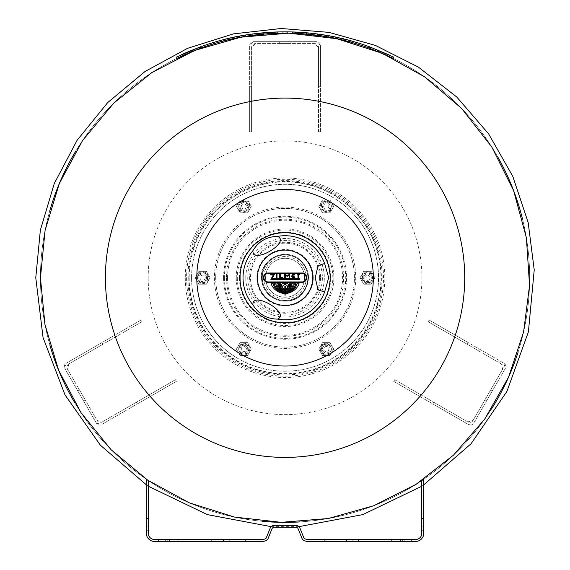 <?xml version="1.0" encoding="UTF-8"?>
<svg xmlns="http://www.w3.org/2000/svg" width="570" height="570" viewBox="0 0 570 570"><rect width="100%" height="100%" fill="white"/><g stroke="black" fill="none" stroke-linecap="round" stroke-linejoin="round"><path stroke-width="0.43" stroke-dasharray="2.85 2.14" d="M299.791 33.58A244.608 244.608 0 0 0 286.211 33.138L302.399 33.751L299.791 33.58L299.791 32.291L300.276 32.319M300.312 32.319L302.421 32.462L302.371 33.751L344.223 40.399L344.223 39.074M302.107 33.73L296.934 33.423M295.438 33.359L289.553 33.174M286.674 33.138L286.211 33.138C308.919 34.157 322.228 35.312 326.14 36.608A244.608 244.608 0 0 0 317.355 35.276L302.991 33.794L288 33.153M307.508 34.172L312.702 34.706A244.608 244.608 0 0 0 306.503 34.079L303.468 33.829M288.121 33.153L302.371 33.751L302.399 32.462L286.211 31.849L294.255 32.02M289.425 33.174L286.211 33.138C313.529 34.471 331.142 36.48 339.05 39.166A244.608 244.608 0 0 0 331.305 37.549L300.048 33.594M299.435 33.559L295.901 33.373M303.668 33.844L300.397 33.616M297.041 33.431L294.54 33.316M293.614 33.288L286.211 33.138C318.908 34.813 341.858 38.218 355.074 43.37A244.608 244.608 0 0 0 344.223 40.399M215.054 42.023A245.898 245.898 0 0 1 225.898 39.074C234.548 35.846 253.878 33.438 283.91 31.849L270.337 32.291A245.898 245.898 0 0 1 285.064 31.849A245.898 245.898 0 0 1 286.218 31.849L283.91 31.849C251.22 33.516 228.264 36.907 215.054 42.023L215.054 43.37C228.264 38.218 251.22 34.813 283.91 33.138L276.514 33.288M275.581 33.316L273.137 33.431M269.46 33.637L266.61 33.837M263.019 34.129L261.338 34.293M257.69 34.67L256.457 34.813M252.147 35.361L250.216 35.632M231.648 39.038L231.071 39.166C238.987 36.48 256.6 34.471 283.91 33.138L280.697 33.174M280.568 33.174L276.108 33.302M274.22 33.373L272.303 33.466M268.541 33.694L266.425 33.844M285.998 33.138L285.998 31.849L274.355 32.084L274.355 33.373L285.998 33.138A244.608 244.608 0 0 1 287.316 33.146A244.608 244.608 0 0 0 283.846 33.138L274.355 33.373L274.355 32.084L262.706 32.868A245.898 245.898 0 0 0 261.388 32.989A245.898 245.898 0 0 1 264.865 32.682L264.865 33.972A244.608 244.608 0 0 0 261.388 34.285A244.608 244.608 0 0 1 262.706 34.157L274.355 33.373L262.228 34.207M244.224 36.573L243.981 36.608C247.893 35.312 261.203 34.157 283.91 33.138L275.78 33.309M268.449 33.701L266.126 33.872M252.767 35.276L252.767 33.979C252.261 33.53 262.642 32.818 283.91 31.849C256.6 33.174 238.987 35.176 231.071 37.848A245.898 245.898 0 0 1 238.823 36.238C243.54 34.549 258.566 33.088 283.91 31.849C261.203 32.861 247.893 34.015 243.981 35.304A245.898 245.898 0 0 1 252.767 33.979L252.695 35.29M266.055 33.879L283.454 33.138M258.082 33.331L257.077 33.445L257.419 34.706L261.851 34.243M257.419 33.409A245.898 245.898 0 0 1 263.618 32.782L263.618 34.079L262.072 34.221L263.618 34.079L263.618 32.782L262.257 32.91M272.125 33.48L272.125 32.191L283.91 31.849L258.481 33.288M282.121 33.153L280.647 33.174M267.722 33.751L267.722 32.462L267.75 33.751L283.91 33.138L283.91 31.849L286.389 31.856M275.281 33.331L291.719 33.224M290.422 33.195L289.688 33.181M297.462 32.162L297.462 33.452L297.462 32.162L272.66 32.162L283.91 31.849L283.91 33.138M294.633 32.034L291.755 31.941M298.003 33.48L298.003 32.191L299.791 32.291M300.817 33.644L300.817 32.355L303.468 32.54M308.171 32.939L313.044 33.445L306.503 32.782L306.503 34.079L306.503 32.782L308.049 32.925L304.067 32.583M302.421 32.462L295.232 32.062M288.121 31.87L290.329 31.906M298.003 32.191L298.88 32.241M303.995 32.575L308.049 32.925L308.049 34.221M317.632 35.312L317.355 33.979L317.355 35.276M326.14 36.608L326.14 35.304C322.228 34.015 308.919 32.861 286.211 31.849L287.259 31.856M286.753 31.856L306.339 32.768M339.05 39.166L339.05 37.848C331.142 35.176 313.521 33.174 286.211 31.849C318.901 33.516 341.858 36.907 355.074 42.023L355.074 43.37M296.022 32.091L312.994 33.438M313.415 33.488L317.974 34.065M319.891 34.328L321.993 34.635M323.382 34.855L324.209 34.984M324.515 35.034L331.305 36.238L331.305 37.549M262.129 32.918L272.125 32.191M287.793 31.863L289.688 31.892M290.422 31.906L291.719 31.941M292.154 31.949L292.553 31.963L292.553 33.252M267.75 33.751L267.75 32.462L267.75 33.751M286.211 33.138L286.211 31.849L286.211 33.138M273.956 33.388L273.956 32.098M269.304 33.644L269.304 32.355M295.395 33.352L295.395 32.062M292.04 33.238L292.04 31.949M270.337 33.58L270.337 32.291M287.9 33.153L287.9 31.863M285.064 33.138L285.064 31.849M296.172 33.388L296.172 32.098M312.702 34.706L312.702 33.409M302.371 33.751L302.371 32.462L302.399 33.751M272.66 33.452L272.66 32.162L272.66 33.452M274.726 33.352L274.726 32.062M278.089 33.238L278.089 31.949M282.221 33.153L282.221 31.863M277.569 33.252L277.569 31.963M243.981 36.608L243.981 35.304M238.823 37.549L238.823 36.238M231.071 39.166L231.071 37.848M225.898 40.399L225.898 39.074M224.174 40.833L224.174 39.508A245.898 245.898 0 0 0 213.436 42.515A245.898 245.898 0 0 1 220.54 40.463A245.898 245.898 0 0 1 224.174 39.508L224.174 40.833A244.608 244.608 0 0 0 220.54 41.795L220.54 40.463L220.54 41.795A244.608 244.608 0 0 0 217.063 42.779L217.063 41.439L217.063 42.779A244.608 244.608 0 0 0 213.436 43.861A244.608 244.608 0 0 1 224.174 40.833M213.436 43.861L213.436 42.515L213.436 43.861M245.577 35.041A245.898 245.898 0 0 0 239.471 36.11A245.898 245.898 0 0 1 245.577 35.041A245.898 245.898 0 0 0 235.994 36.794A245.898 245.898 0 0 1 245.577 35.041L245.577 36.345A244.608 244.608 0 0 0 235.994 38.105A244.608 244.608 0 0 1 249.054 35.803A244.608 244.608 0 0 1 252.239 35.347A244.608 244.608 0 0 0 249.054 35.803A244.608 244.608 0 0 0 235.994 38.105A244.608 244.608 0 0 1 245.577 36.345A244.608 244.608 0 0 0 239.471 37.421A244.608 244.608 0 0 1 245.577 36.345L245.577 35.041M252.239 34.05A245.898 245.898 0 0 0 249.054 34.499A245.898 245.898 0 0 1 252.239 34.05L252.239 35.347L252.239 34.05M235.994 36.794L235.994 38.105L235.994 36.794A245.898 245.898 0 0 1 249.054 34.499L249.054 35.803L249.054 34.499M239.471 37.421L239.471 36.11L239.471 37.421M262.706 34.157L262.706 32.868M264.865 33.972L264.865 32.682L283.846 31.849L283.846 33.138L283.846 31.849A245.898 245.898 0 0 1 287.316 31.856L287.316 33.146L287.316 31.856A245.898 245.898 0 0 0 285.998 31.849M261.388 34.285L261.388 32.989L261.388 34.285M328.662 35.746A245.898 245.898 0 0 0 325.185 35.148A245.898 245.898 0 0 1 328.662 35.746L328.662 37.057A244.608 244.608 0 0 0 325.185 36.451A244.608 244.608 0 0 1 328.662 37.057L328.662 35.746M325.185 36.451L325.185 35.148L325.185 36.451M350.251 41.98L337.597 38.846A244.608 244.608 0 0 1 356.977 43.947A244.608 244.608 0 0 0 343.71 40.271L356.157 43.698A244.608 244.608 0 0 0 213.358 43.883L213.358 42.536A245.898 245.898 0 0 1 356.157 42.351L343.71 38.945A245.898 245.898 0 0 1 356.977 42.6A245.898 245.898 0 0 0 337.597 37.527L350.251 40.648A245.898 245.898 0 0 0 213.358 42.536L213.358 43.883A244.608 244.608 0 0 1 350.251 41.98L350.251 40.648M356.157 43.698L356.157 42.351M337.597 38.846L337.597 37.527M356.977 43.947L356.977 42.6L356.977 43.947M343.71 40.271L343.71 38.945M298.274 32.205A245.898 245.898 0 0 1 312.652 33.402A245.898 245.898 0 0 0 298.274 32.205L298.274 33.495A244.608 244.608 0 0 1 312.652 34.699A244.608 244.608 0 0 0 298.274 33.495L298.274 32.205M309.175 34.328L309.175 33.032L309.175 34.328M312.652 34.699L312.652 33.402L312.652 34.699M389.474 56.544L389.474 55.119L369.745 46.89M369.688 46.868L369.688 48.243L369.688 46.868A245.898 245.898 0 0 0 200.433 46.868A245.898 245.898 0 0 1 369.688 46.868L369.695 48.243A244.608 244.608 0 0 0 200.433 48.243A244.608 244.608 0 0 1 369.688 48.243A244.608 244.608 0 0 0 200.433 48.243L200.433 46.868A245.898 245.898 0 0 1 369.688 46.868L393.336 56.971M375.673 50.538L378.224 51.571L375.673 50.538M176.786 56.971L200.433 46.868L180.647 55.119L180.647 56.537M183.255 53.915L183.633 53.744M184.374 53.409L185.578 52.875M186.618 52.412L187.63 51.977M194.456 50.538L191.898 51.571M40.456 277.754A244.608 244.608 0 0 1 49.711 211.085A244.608 244.608 0 0 0 407.365 489.587A244.608 244.608 0 0 0 407.365 65.913A244.608 244.608 0 0 0 49.875 344.993A244.608 244.608 0 0 1 40.456 277.754A244.608 244.608 0 0 0 407.365 489.587A244.608 244.608 0 0 0 407.365 65.913A244.608 244.608 0 0 0 40.456 277.754M75.881 150.95A244.608 244.608 0 0 1 498.116 157.584A244.608 244.608 0 0 0 75.881 150.95M522.384 218.51A244.608 244.608 0 0 1 518.016 352.346A244.608 244.608 0 0 0 522.384 218.51M491.39 409.139A244.608 244.608 0 0 1 300.112 521.899A244.608 244.608 0 0 0 491.39 409.139M262.35 521.308A244.608 244.608 0 0 1 74.706 402.591A244.608 244.608 0 0 0 262.35 521.308M423.46 479.441A244.608 244.608 0 0 1 421.529 480.759A244.608 244.608 0 0 0 423.46 479.441L423.46 526.83L423.46 479.441A244.608 244.608 0 0 1 421.529 480.759L421.529 535.287A6.498 6.498 0 0 1 415.594 539.569L307.658 539.569A5.914 5.914 0 0 1 306.204 539.298A10.068 10.068 0 0 1 304.8 538.728A3.691 3.691 0 0 1 303.931 538.08L299.898 527.998A4.432 4.432 0 0 0 295.709 525.326L274.412 525.326A4.432 4.432 0 0 0 270.23 527.998L266.197 538.08A3.691 3.691 0 0 1 265.321 538.728A10.068 10.068 0 0 1 263.924 539.298A5.914 5.914 0 0 1 262.464 539.569L154.534 539.569A6.498 6.498 0 0 1 148.599 535.287L148.599 480.759A244.608 244.608 0 0 1 146.668 479.441A244.608 244.608 0 0 0 148.599 480.759L148.599 526.83L148.599 480.759A244.608 244.608 0 0 1 146.668 479.441L146.668 535.565A8.408 8.408 0 0 0 154.527 541.5L262.514 541.5A7.845 7.845 0 0 0 264.509 541.137A11.998 11.998 0 0 0 266.204 540.446A5.622 5.622 0 0 0 267.857 539.127L272.011 528.739A2.501 2.501 0 0 1 274.384 527.257L295.745 527.257A2.501 2.501 0 0 1 298.117 528.739L302.264 539.127A5.622 5.622 0 0 0 303.917 540.446A11.998 11.998 0 0 0 305.613 541.137A7.845 7.845 0 0 0 307.608 541.5L415.601 541.5A8.408 8.408 0 0 0 423.46 535.565L423.46 479.441M146.668 530.05L146.668 518.465L146.668 530.05L146.668 518.465L146.668 530.05L148.599 530.05L148.599 518.465L148.599 530.05L148.599 518.465L148.599 530.05L146.668 530.05M421.529 480.759L421.529 530.691L421.529 480.759M421.529 530.05L421.529 518.465L421.529 530.05L421.529 518.465L421.529 530.05L423.46 530.05L423.46 518.465L423.46 530.05L421.529 530.05M423.46 530.05L423.46 518.465L423.46 530.05M346.859 541.5L358.445 541.5L346.859 541.5L358.445 541.5L346.859 541.5L346.859 539.569L358.445 539.569L346.859 539.569L346.859 541.5M211.677 539.569L223.269 539.569L211.677 539.569L211.677 541.5L223.269 541.5L211.677 541.5L223.269 541.5L211.677 541.5L211.677 539.569L223.269 539.569L211.677 539.569M162.115 539.569L178.852 539.569L162.115 539.569L162.115 541.5L178.852 541.5L162.115 541.5L178.852 541.5L162.115 541.5L162.115 539.569L178.852 539.569L162.115 539.569M165.328 539.569L223.668 539.569L223.668 541.5L165.328 541.5L245.378 541.5L223.668 541.5L223.668 539.569L158.524 539.569L165.328 539.569L165.328 541.5L158.524 541.5L165.328 541.5L165.328 539.569M148.599 530.691L146.668 530.691L148.599 530.691L148.599 526.83L148.599 530.691M391.276 541.5L408.006 541.5L391.276 541.5L408.006 541.5L391.276 541.5L391.276 539.569L408.006 539.569L391.276 539.569L391.276 541.5M391.276 539.569L408.006 539.569L391.276 539.569M391.383 539.569L352.189 539.569L352.189 541.5L402.37 541.5L340.881 541.5L402.37 541.5L352.189 541.5L352.189 539.569L391.383 539.569L343.133 539.569L343.133 541.5L343.133 539.569L340.881 539.569L402.37 539.569L391.383 539.569L391.383 541.5L391.383 539.569M346.859 539.569L358.445 539.569L346.859 539.569M423.46 530.691L421.529 530.691L423.46 530.691L423.46 526.83L423.46 530.691M404.793 539.569L346.46 539.569L404.793 539.569L404.793 541.5L411.604 541.5L324.743 541.5L404.793 541.5L404.793 539.569M346.46 539.569L346.46 541.5L346.46 539.569L324.743 539.569L346.46 539.569M178.738 541.5L229.24 541.5L167.751 541.5L178.738 541.5L178.738 539.569L226.988 539.569L226.988 541.5L226.988 539.569L229.24 539.569L217.932 539.569L217.932 541.5L217.932 539.569L167.751 539.569L229.24 539.569L178.738 539.569L178.738 541.5M245.791 277.754A39.266 39.266 0 0 0 304.693 311.762A39.266 39.266 0 0 0 304.693 243.746A39.266 39.266 0 0 0 245.791 277.754M274.263 283.789L275.816 283.789A9.576 9.576 0 0 0 284.829 292.275L284.829 291.441A8.479 8.479 0 0 1 276.849 283.789L278.602 283.789A6.626 6.626 0 0 0 284.829 291.263L284.829 290.294A5.472 5.472 0 0 1 279.535 283.789L280.775 283.789A4.845 4.845 0 0 0 282.471 289.318A5.707 5.707 0 0 0 284.829 290.08L284.829 289.289A3.121 3.121 0 0 1 282.841 288.434A5.016 5.016 0 0 1 281.908 287.195A3.242 3.242 0 0 1 281.601 285.541A2.651 2.651 0 0 1 282.114 283.789L285.064 283.789A1.681 1.681 0 0 0 285.627 284.715A4.532 4.532 0 0 0 286.454 285.128A2.672 2.672 0 0 1 287.13 285.698A1.703 1.703 0 0 1 287.544 286.475A1.261 1.261 0 0 1 287.544 287.401A2.052 2.052 0 0 1 286.56 288.641A2.522 2.522 0 0 1 285.292 289.111L285.064 285.819L284.829 289.111A2.522 2.522 0 0 1 283.561 288.641A2.052 2.052 0 0 1 282.585 287.401A1.261 1.261 0 0 1 282.585 286.475A1.703 1.703 0 0 1 282.998 285.698A2.672 2.672 0 0 1 283.668 285.128A4.532 4.532 0 0 0 284.494 284.715A1.681 1.681 0 0 0 285.064 283.789L288.007 283.789A2.651 2.651 0 0 1 288.52 285.541A3.242 3.242 0 0 1 288.213 287.195A5.016 5.016 0 0 1 287.28 288.434A3.121 3.121 0 0 1 285.292 289.289L285.292 290.08A5.707 5.707 0 0 0 287.651 289.318A4.617 4.617 0 0 0 289.346 283.789L290.593 283.789A5.6 5.6 0 0 1 285.292 290.294L285.292 291.263A6.626 6.626 0 0 0 291.519 283.789L293.279 283.789A8.479 8.479 0 0 1 285.292 291.441L285.292 292.275A9.576 9.576 0 0 0 294.312 283.789L295.858 283.789A11.272 11.272 0 0 1 285.292 292.446L285.292 293.329A12.397 12.397 0 0 0 296.892 283.789L299.065 283.789A15.468 15.468 0 0 1 285.292 293.507L285.064 295.388L284.829 293.507A15.468 15.468 0 0 1 271.056 283.789L273.23 283.789A12.397 12.397 0 0 0 284.829 293.329L284.829 292.446A11.272 11.272 0 0 1 274.263 283.789M282.421 278.075L279.542 278.075L279.542 274.191L280.24 274.191L280.24 277.383L282.421 277.383L282.421 278.075M301.986 272.987L268.135 272.987A4.731 4.731 0 0 0 263.404 277.718A4.731 4.731 0 0 0 268.135 282.449L301.986 282.449A4.731 4.731 0 0 0 306.717 277.718A4.731 4.731 0 0 0 301.986 272.987M268.135 281.936L301.986 281.936A4.211 4.211 0 0 0 306.204 277.718A4.211 4.211 0 0 0 301.986 273.507L268.135 273.507A4.211 4.211 0 0 0 263.924 277.718A4.211 4.211 0 0 0 268.135 281.936M274.555 274.191L270.679 274.191L270.679 274.94L273.329 274.94L270.843 279.329L299.4 279.329L299.4 278.573L272.025 278.573L274.555 274.191M292.959 275.93L292.959 274.882L294.875 274.882L294.875 274.191L292.26 274.191L292.26 275.93L291.626 275.93L291.626 276.621L292.26 276.621L292.26 278.075L294.875 278.075L294.875 277.383L292.959 277.383L292.959 276.621L294.177 276.621L294.177 275.93L292.959 275.93M277.034 274.191L277.034 278.075L276.343 278.075L276.343 274.191L277.034 274.191M289.104 275.239L287.202 276.336L285.306 275.239L285.306 278.075L284.608 278.075L284.608 274.191L287.202 275.531L289.795 274.191L289.795 278.075L289.104 278.075L289.104 275.239M298.659 278.075L298.659 274.882L299.385 274.882L299.385 274.191L297.241 274.191L297.241 274.882L297.968 274.882L297.968 278.075L298.659 278.075M148.193 277.754A136.871 136.871 0 0 0 353.5 396.285A136.871 136.871 0 0 0 353.5 159.222A136.871 136.871 0 0 0 148.193 277.754M188.741 277.754A96.316 96.316 0 0 0 333.222 361.166A96.316 96.316 0 0 0 333.222 194.341A96.316 96.316 0 0 0 188.741 277.754M502.647 369.189L501.237 363.909L428.191 321.737A934.558 138.631 120 0 0 429.146 320.062L503.873 363.204L505.291 368.476L473.748 423.111L468.469 424.522L393.742 381.38A934.558 138.631 120 0 0 394.718 379.713L467.763 421.886L473.043 420.475L502.647 369.189A3.862 3.862 0 0 0 501.237 363.909L467.229 344.28L468.198 342.606L503.873 363.204A3.862 3.862 0 0 1 505.291 368.476L473.748 423.111A3.862 3.862 0 0 1 468.469 424.522L432.794 403.923L433.756 402.256L467.763 421.886A3.862 3.862 0 0 0 473.043 420.475L502.647 369.189M318.537 47.46L314.668 43.598L255.453 43.598L251.591 47.46L251.591 131.812A934.558 138.631 -0 0 0 249.66 131.812L249.66 45.529L253.522 41.667L316.607 41.667L320.468 45.529L320.468 131.812A934.558 138.631 0 0 0 318.537 131.812L318.537 47.46L318.537 86.725L320.468 86.725L320.468 45.529A3.862 3.862 0 0 0 316.607 41.667L253.522 41.667A3.862 3.862 0 0 0 249.66 45.529L249.66 86.725L251.591 86.725L251.591 47.46A3.862 3.862 0 0 1 255.453 43.598L314.668 43.598A3.862 3.862 0 0 1 318.537 47.46M68.885 363.909L67.474 369.189L97.085 420.475L102.358 421.886L175.41 379.713A934.558 138.631 -120 0 0 176.379 381.38L101.652 424.522L96.373 423.111L64.838 368.476L66.248 363.204L140.975 320.062A934.558 138.631 -120 0 0 141.937 321.737L68.885 363.909L102.892 344.28L101.923 342.606L66.248 363.204A3.862 3.862 0 0 0 64.838 368.476L96.373 423.111A3.862 3.862 0 0 0 101.652 424.522L137.327 403.923L136.365 402.256L102.358 421.886A3.862 3.862 0 0 1 97.085 420.475L67.474 369.189A3.862 3.862 0 0 1 68.885 363.909M393.742 381.38L432.794 403.923M394.718 379.713L433.756 402.256M490.742 389.816L484.949 399.848L490.742 389.816L484.949 399.848L490.742 389.816L484.949 399.848L490.742 389.816L492.416 390.778L486.623 400.81L492.416 390.778L490.742 389.816L492.416 390.778L486.623 400.81L492.416 390.778M429.146 320.062L468.198 342.606M428.191 321.737L467.229 344.28M290.857 41.667L279.272 41.667L290.857 41.667L279.272 41.667L290.857 41.667L279.272 41.667L290.857 41.667L290.857 43.598L279.272 43.598L290.857 43.598L279.272 43.598L290.857 43.598L290.857 41.667L290.857 43.598L279.272 43.598L290.857 43.598M320.468 131.812L320.468 86.725M318.537 131.812L318.537 86.725M249.66 131.812L249.66 86.725M251.591 131.812L251.591 86.725M77.705 390.778L83.505 400.81L77.705 390.778L83.505 400.81L77.705 390.778L83.505 400.81L77.705 390.778L79.38 389.816L85.172 399.848L79.38 389.816L85.172 399.848L79.38 389.816L77.705 390.778L79.38 389.816L85.172 399.848L79.38 389.816M140.975 320.062L101.923 342.606M141.937 321.737L102.892 344.28M176.379 381.38L137.327 403.923M175.41 379.713L136.365 402.256M265.591 277.754A19.473 19.473 0 0 0 294.797 294.619A19.473 19.473 0 0 0 294.797 260.889A19.473 19.473 0 0 0 265.591 277.754A19.473 19.473 0 0 1 294.797 260.889A19.473 19.473 0 0 1 294.797 294.619A19.473 19.473 0 0 1 265.591 277.754M262.278 277.754A22.786 22.786 0 0 1 296.45 258.025A22.786 22.786 0 0 1 296.45 297.483A22.786 22.786 0 0 1 262.278 277.754A22.786 22.786 0 0 1 296.45 258.025A22.786 22.786 0 0 1 296.45 297.483A22.786 22.786 0 0 1 262.278 277.754A22.786 22.786 0 0 1 296.45 258.025A22.786 22.786 0 0 1 296.45 297.483A22.786 22.786 0 0 1 262.278 277.754A22.786 22.786 0 0 1 296.45 258.025A22.786 22.786 0 0 1 296.45 297.483A22.786 22.786 0 0 1 262.278 277.754A22.786 22.786 0 0 1 296.45 258.025A22.786 22.786 0 0 1 296.45 297.483A22.786 22.786 0 0 1 262.278 277.754A22.786 22.786 0 0 1 296.45 258.025A22.786 22.786 0 0 1 296.45 297.483A22.786 22.786 0 0 1 262.278 277.754A22.786 22.786 0 0 1 296.45 258.025A22.786 22.786 0 0 1 296.45 297.483A22.786 22.786 0 0 1 262.278 277.754A22.786 22.786 0 0 1 296.45 258.025A22.786 22.786 0 0 1 296.45 297.483A22.786 22.786 0 0 1 262.278 277.754A22.786 22.786 0 0 1 296.45 258.025A22.786 22.786 0 0 1 296.45 297.483A22.786 22.786 0 0 1 262.278 277.754A22.786 22.786 0 0 1 296.45 258.025A22.786 22.786 0 0 1 296.45 297.483A22.786 22.786 0 0 1 262.278 277.754A22.786 22.786 0 0 1 296.45 258.025A22.786 22.786 0 0 1 296.45 297.483A22.786 22.786 0 0 1 262.278 277.754A22.786 22.786 0 0 1 296.45 258.025A22.786 22.786 0 0 1 296.45 297.483A22.786 22.786 0 0 1 262.278 277.754A22.786 22.786 0 0 1 296.45 258.025A22.786 22.786 0 0 1 296.45 297.483A22.786 22.786 0 0 1 262.278 277.754A22.786 22.786 0 0 1 296.45 258.025A22.786 22.786 0 0 1 296.45 297.483A22.786 22.786 0 0 1 262.278 277.754A22.786 22.786 0 0 1 296.45 258.025A22.786 22.786 0 0 1 296.45 297.483A22.786 22.786 0 0 1 262.278 277.754A22.786 22.786 0 0 1 296.45 258.025A22.786 22.786 0 0 1 296.45 297.483A22.786 22.786 0 0 1 262.278 277.754A22.786 22.786 0 0 1 296.45 258.025A22.786 22.786 0 0 1 296.45 297.483A22.786 22.786 0 0 1 262.278 277.754A22.786 22.786 0 0 1 296.45 258.025A22.786 22.786 0 0 1 296.45 297.483A22.786 22.786 0 0 1 262.278 277.754A22.786 22.786 0 0 1 296.45 258.025A22.786 22.786 0 0 1 296.45 297.483A22.786 22.786 0 0 1 262.278 277.754A22.786 22.786 0 0 1 296.45 258.025A22.786 22.786 0 0 1 296.45 297.483A22.786 22.786 0 0 1 262.278 277.754A22.786 22.786 0 0 1 296.45 258.025A22.786 22.786 0 0 1 296.45 297.483A22.786 22.786 0 0 1 262.278 277.754A22.786 22.786 0 0 1 296.45 258.025A22.786 22.786 0 0 1 296.45 297.483A22.786 22.786 0 0 1 262.278 277.754A22.786 22.786 0 0 1 296.45 258.025A22.786 22.786 0 0 1 296.45 297.483A22.786 22.786 0 0 1 262.278 277.754A22.786 22.786 0 0 1 296.45 258.025A22.786 22.786 0 0 1 296.45 297.483A22.786 22.786 0 0 1 262.278 277.754A22.786 22.786 0 0 0 296.45 297.483A22.786 22.786 0 0 0 296.45 258.025A22.786 22.786 0 0 0 262.278 277.754A22.786 22.786 0 0 1 296.45 258.025A22.786 22.786 0 0 1 296.45 297.483A22.786 22.786 0 0 1 262.278 277.754M261.744 277.754A23.313 23.313 0 0 0 296.721 297.946A23.313 23.313 0 0 0 296.721 257.562A23.313 23.313 0 0 0 261.744 277.754M263.839 277.754A21.225 21.225 0 0 0 295.673 296.136A21.225 21.225 0 0 0 295.673 259.371A21.225 21.225 0 0 0 263.839 277.754M214.413 277.754A70.651 70.651 0 0 0 320.39 338.936A70.651 70.651 0 0 0 320.39 216.564A70.651 70.651 0 0 0 214.413 277.754M205.243 277.754A2.572 2.572 0 0 1 201.381 279.984A2.572 2.572 0 0 1 201.381 275.524A2.572 2.572 0 0 1 205.243 277.754M206.532 277.754A3.862 3.862 0 0 0 200.733 274.405A3.862 3.862 0 0 0 200.733 281.096A3.862 3.862 0 0 0 206.532 277.754A3.862 3.862 0 0 0 202.663 273.892A3.862 3.862 0 0 0 198.802 277.754A3.862 3.862 0 0 0 202.663 281.616A3.862 3.862 0 0 0 206.532 277.754M196.778 277.754A5.885 5.885 0 0 1 205.613 272.652A5.885 5.885 0 0 1 205.613 282.848A5.885 5.885 0 0 1 196.778 277.754M198.951 271.313L195.232 277.754L198.951 271.313L206.383 271.313L198.951 271.313M195.232 277.754L198.951 284.188L195.232 277.754M210.102 277.754L206.383 271.313L210.102 277.754L206.383 284.188L210.102 277.754M198.951 284.188L206.383 284.188L198.951 284.188M207.501 277.754A4.838 4.838 0 0 1 200.248 281.936A4.838 4.838 0 0 1 200.248 273.564A4.838 4.838 0 0 1 207.501 277.754M324.971 346.881A2.572 2.572 0 0 1 328.833 349.111A2.572 2.572 0 0 1 324.971 351.341A2.572 2.572 0 0 1 324.971 346.881M324.33 345.762A3.862 3.862 0 0 0 324.33 352.452A3.862 3.862 0 0 0 330.123 349.111A3.862 3.862 0 0 0 324.33 345.762A3.862 3.862 0 0 0 322.912 351.042A3.862 3.862 0 0 0 328.192 352.452A3.862 3.862 0 0 0 329.603 347.18A3.862 3.862 0 0 0 324.33 345.762M329.204 354.205A5.885 5.885 0 0 1 320.368 349.111A5.885 5.885 0 0 1 329.204 344.009A5.885 5.885 0 0 1 329.204 354.205M322.542 355.545L329.973 355.545L322.542 355.545L318.822 349.111L322.542 355.545M329.973 355.545L333.692 349.111L329.973 355.545M322.542 342.67L318.822 349.111L322.542 342.67L329.973 342.67L322.542 342.67M333.692 349.111L329.973 342.67L333.692 349.111M331.092 349.111A4.838 4.838 0 0 1 323.838 353.293A4.838 4.838 0 0 1 323.838 344.921A4.838 4.838 0 0 1 331.092 349.111M324.971 208.627A2.572 2.572 0 0 1 324.971 204.167A2.572 2.572 0 0 1 328.833 206.397A2.572 2.572 0 0 1 324.971 208.627M324.33 209.739A3.862 3.862 0 0 0 330.123 206.397A3.862 3.862 0 0 0 324.33 203.055A3.862 3.862 0 0 0 324.33 209.739A3.862 3.862 0 0 0 329.603 208.328A3.862 3.862 0 0 0 328.192 203.055A3.862 3.862 0 0 0 322.912 204.466A3.862 3.862 0 0 0 324.33 209.739M329.204 201.296A5.885 5.885 0 0 1 329.204 211.498A5.885 5.885 0 0 1 320.368 206.397A5.885 5.885 0 0 1 329.204 201.296M333.692 206.397L329.973 199.963L333.692 206.397L329.973 212.831L333.692 206.397M329.973 199.963L322.542 199.963L329.973 199.963M322.542 212.831L329.973 212.831L322.542 212.831L318.822 206.397L322.542 212.831M322.542 199.963L318.822 206.397L322.542 199.963M331.092 206.397A4.838 4.838 0 0 1 323.838 210.587A4.838 4.838 0 0 1 323.838 202.208A4.838 4.838 0 0 1 331.092 206.397M245.15 208.627A2.572 2.572 0 0 1 241.288 206.397A2.572 2.572 0 0 1 245.15 204.167A2.572 2.572 0 0 1 245.15 208.627M245.798 209.739A3.862 3.862 0 0 0 245.798 203.055A3.862 3.862 0 0 0 239.998 206.397A3.862 3.862 0 0 0 245.798 209.739A3.862 3.862 0 0 0 247.209 204.466A3.862 3.862 0 0 0 241.936 203.055A3.862 3.862 0 0 0 240.519 208.328A3.862 3.862 0 0 0 245.798 209.739M240.918 201.296A5.885 5.885 0 0 1 249.753 206.397A5.885 5.885 0 0 1 240.918 211.498A5.885 5.885 0 0 1 240.918 201.296M247.58 199.963L240.148 199.963L247.58 199.963L251.299 206.397L247.58 199.963M240.148 199.963L236.429 206.397L240.148 199.963M247.58 212.831L251.299 206.397L247.58 212.831L240.148 212.831L247.58 212.831M236.429 206.397L240.148 212.831L236.429 206.397M248.698 206.397A4.838 4.838 0 0 1 241.445 210.587A4.838 4.838 0 0 1 241.445 202.208A4.838 4.838 0 0 1 248.698 206.397M364.878 277.754A2.572 2.572 0 0 1 368.74 275.524A2.572 2.572 0 0 1 368.74 279.984A2.572 2.572 0 0 1 364.878 277.754M363.596 277.754A3.862 3.862 0 0 0 369.389 281.096A3.862 3.862 0 0 0 369.389 274.405A3.862 3.862 0 0 0 363.596 277.754A3.862 3.862 0 0 0 367.458 281.616A3.862 3.862 0 0 0 371.319 277.754A3.862 3.862 0 0 0 367.458 273.892A3.862 3.862 0 0 0 363.596 277.754M373.343 277.754A5.885 5.885 0 0 1 364.515 282.848A5.885 5.885 0 0 1 364.515 272.652A5.885 5.885 0 0 1 373.343 277.754M371.17 284.188L374.889 277.754L371.17 284.188L363.738 284.188L371.17 284.188M374.889 277.754L371.17 271.313L374.889 277.754M360.026 277.754L363.738 284.188L360.026 277.754L363.738 271.313L360.026 277.754M371.17 271.313L363.738 271.313L371.17 271.313M372.288 277.754A4.838 4.838 0 0 1 365.042 281.936A4.838 4.838 0 0 1 365.042 273.564A4.838 4.838 0 0 1 372.288 277.754M245.15 346.881A2.572 2.572 0 0 1 245.15 351.341A2.572 2.572 0 0 1 241.288 349.111A2.572 2.572 0 0 1 245.15 346.881M245.798 345.762A3.862 3.862 0 0 0 239.998 349.111A3.862 3.862 0 0 0 245.798 352.452A3.862 3.862 0 0 0 245.798 345.762A3.862 3.862 0 0 0 240.519 347.18A3.862 3.862 0 0 0 241.936 352.452A3.862 3.862 0 0 0 247.209 351.042A3.862 3.862 0 0 0 245.798 345.762M240.918 354.205A5.885 5.885 0 0 1 240.918 344.009A5.885 5.885 0 0 1 249.753 349.111A5.885 5.885 0 0 1 240.918 354.205M236.429 349.111L240.148 355.545L236.429 349.111L240.148 342.67L236.429 349.111M240.148 355.545L247.58 355.545L240.148 355.545M247.58 342.67L240.148 342.67L247.58 342.67L251.299 349.111L247.58 342.67M247.58 355.545L251.299 349.111L247.58 355.545M248.698 349.111A4.838 4.838 0 0 1 241.445 353.293A4.838 4.838 0 0 1 241.445 344.921A4.838 4.838 0 0 1 248.698 349.111M319.613 277.754A34.549 34.549 0 0 0 267.786 247.829A34.549 34.549 0 0 0 267.786 307.672A34.549 34.549 0 0 0 319.613 277.754M191.57 277.754A93.494 93.494 0 0 0 331.811 358.722A93.494 93.494 0 0 0 331.811 196.785A93.494 93.494 0 0 0 191.57 277.754A93.494 93.494 0 0 0 331.811 358.722A93.494 93.494 0 0 0 331.811 196.785A93.494 93.494 0 0 0 191.57 277.754M189.169 277.754A95.888 95.888 0 0 0 333.008 360.796A95.888 95.888 0 0 0 333.008 194.712A95.888 95.888 0 0 0 189.169 277.754M186.611 277.754A98.446 98.446 0 0 0 334.284 363.012A98.446 98.446 0 0 0 334.284 192.496A98.446 98.446 0 0 0 186.611 277.754M185.286 277.754A99.771 99.771 0 0 0 334.946 364.159A99.771 99.771 0 0 0 334.946 191.342A99.771 99.771 0 0 0 185.286 277.754M187.929 277.754A97.135 97.135 0 0 0 333.628 361.872A97.135 97.135 0 0 0 333.628 193.636A97.135 97.135 0 0 0 187.929 277.754M191.627 277.754A93.437 93.437 0 0 0 331.783 358.673A93.437 93.437 0 0 0 331.783 196.835A93.437 93.437 0 0 0 191.627 277.754M313.279 277.754A28.222 28.222 0 0 1 270.95 302.193A28.222 28.222 0 0 1 270.95 253.315A28.222 28.222 0 0 1 313.279 277.754M322.392 277.754A37.335 37.335 0 0 1 266.397 310.08A37.335 37.335 0 0 1 266.397 245.421A37.335 37.335 0 0 1 322.392 277.754M320.54 277.754A35.475 35.475 0 0 1 267.323 308.477A35.475 35.475 0 0 1 267.323 247.024A35.475 35.475 0 0 1 320.54 277.754M215.695 277.754A69.362 69.362 0 0 1 319.742 217.683A69.362 69.362 0 0 1 319.742 337.825A69.362 69.362 0 0 1 215.695 277.754A69.362 69.362 0 0 0 319.742 337.825A69.362 69.362 0 0 0 319.742 217.683A69.362 69.362 0 0 0 215.695 277.754M200.433 48.243L200.433 46.868L200.433 48.243M148.599 526.83L146.668 526.83L148.599 526.83M400.489 539.569L400.489 541.5L400.489 539.569M423.46 526.83L421.529 526.83L423.46 526.83M169.639 539.569L169.639 541.5L169.639 539.569M207.815 277.754A5.151 5.151 0 0 0 200.091 273.294A5.151 5.151 0 0 0 200.091 282.214A5.151 5.151 0 0 0 207.815 277.754M323.682 344.651A5.151 5.151 0 0 0 323.682 353.571A5.151 5.151 0 0 0 331.405 349.111A5.151 5.151 0 0 0 323.682 344.651M323.682 210.857A5.151 5.151 0 0 0 331.405 206.397A5.151 5.151 0 0 0 323.682 201.937A5.151 5.151 0 0 0 323.682 210.857M246.44 210.857A5.151 5.151 0 0 0 242.97 201.324A5.151 5.151 0 0 0 239.022 208.157A5.151 5.151 0 0 0 246.44 210.857M362.306 277.754A5.151 5.151 0 0 0 367.458 282.905A5.151 5.151 0 0 0 372.609 277.754A5.151 5.151 0 0 0 367.458 272.603A5.151 5.151 0 0 0 362.306 277.754M246.44 344.651A5.151 5.151 0 0 0 239.022 347.344A5.151 5.151 0 0 0 242.97 354.177A5.151 5.151 0 0 0 246.44 344.651M227.544 277.754A57.52 57.52 0 0 0 313.821 327.565A57.52 57.52 0 0 0 313.821 227.936A57.52 57.52 0 0 0 227.544 277.754M236.272 277.754A48.792 48.792 0 0 0 309.46 320.005A48.792 48.792 0 0 0 309.46 235.495A48.792 48.792 0 0 0 236.272 277.754M239.414 277.754A45.65 45.65 0 0 0 307.886 317.283A45.65 45.65 0 0 0 307.886 238.217A45.65 45.65 0 0 0 239.414 277.754M224.402 277.754A60.662 60.662 0 0 0 315.395 330.286A60.662 60.662 0 0 0 315.395 225.214A60.662 60.662 0 0 0 224.402 277.754M240.248 277.754A44.809 44.809 0 0 0 307.465 316.564A44.809 44.809 0 0 0 307.465 238.944A44.809 44.809 0 0 0 240.248 277.754M237.305 277.754A47.759 47.759 0 0 0 308.94 319.107A47.759 47.759 0 0 0 308.94 236.393A47.759 47.759 0 0 0 237.305 277.754M226.504 277.754A58.553 58.553 0 0 0 314.341 328.463A58.553 58.553 0 0 0 314.341 227.045A58.553 58.553 0 0 0 226.504 277.754M223.561 277.754A61.503 61.503 0 0 0 315.809 331.013A61.503 61.503 0 0 0 315.809 224.494A61.503 61.503 0 0 0 223.561 277.754M257.077 34.742L257.077 33.445M262.072 34.221L262.072 32.925M297.903 33.473L297.903 32.184M313.044 34.742L313.044 33.445M272.218 33.473L272.218 32.184M423.46 518.465L421.529 518.465L423.46 518.465M146.668 518.465L148.599 518.465L146.668 518.465M358.445 539.569L358.445 541.5L358.445 539.569M223.269 539.569L223.269 541.5L223.269 539.569M178.852 539.569L178.852 541.5L178.852 539.569M245.378 539.569L245.378 541.5M158.524 539.569L158.524 541.5M408.006 539.569L408.006 541.5L408.006 539.569M402.37 539.569L402.37 541.5L402.37 539.569M340.881 539.569L340.881 541.5L340.881 539.569M411.604 541.5L411.604 539.569M324.743 541.5L324.743 539.569M167.751 541.5L167.751 539.569L167.751 541.5M229.24 541.5L229.24 539.569L229.24 541.5M423.46 485.099L421.529 486.374M298.986 526.644L271.135 526.644M148.599 486.374L146.668 485.099M486.623 400.81L484.949 399.848M279.272 43.598L279.272 41.667M85.172 399.848L83.505 400.81M261.502 277.754C259.478 264.437 278.132 247.131 297.055 257.469C310.55 268.278 312.111 280.59 301.722 294.412C297.419 299.934 283.254 305.719 270.045 295.908C264.494 291.127 261.651 285.071 261.502 277.754C259.478 264.437 278.132 247.131 297.055 257.469C310.55 268.278 312.111 280.59 301.722 294.412C297.419 299.934 283.254 305.719 270.045 295.908C264.494 291.127 261.651 285.071 261.502 277.754C259.478 264.437 278.132 247.131 297.055 257.469C310.55 268.278 312.111 280.59 301.722 294.412C297.419 299.934 283.254 305.719 270.045 295.908C264.494 291.127 261.651 285.071 261.502 277.754C259.478 264.437 278.132 247.131 297.055 257.469C310.55 268.278 312.111 280.59 301.722 294.412C297.419 299.934 283.254 305.719 270.045 295.908C264.494 291.127 261.651 285.071 261.502 277.754C259.478 264.437 278.132 247.131 297.055 257.469C310.55 268.278 312.111 280.59 301.722 294.412C297.419 299.934 283.254 305.719 270.045 295.908C264.494 291.127 261.651 285.071 261.502 277.754C259.478 264.437 278.132 247.131 297.055 257.469C310.55 268.278 312.111 280.59 301.722 294.412C297.419 299.934 283.254 305.719 270.045 295.908C264.494 291.127 261.651 285.071 261.502 277.754C259.478 264.437 278.132 247.131 297.055 257.469C310.55 268.278 312.111 280.59 301.722 294.412C297.419 299.934 283.254 305.719 270.045 295.908C264.494 291.127 261.651 285.071 261.502 277.754C259.478 264.437 278.132 247.131 297.055 257.469C310.55 268.278 312.111 280.59 301.722 294.412C297.419 299.934 283.254 305.719 270.045 295.908C264.494 291.127 261.651 285.071 261.502 277.754C259.478 264.437 278.132 247.131 297.055 257.469C310.55 268.278 312.111 280.59 301.722 294.412C297.419 299.934 283.254 305.719 270.045 295.908C264.494 291.127 261.651 285.071 261.502 277.754C259.478 264.437 278.132 247.131 297.055 257.469C310.55 268.278 312.111 280.59 301.722 294.412C297.419 299.934 283.254 305.719 270.045 295.908C264.494 291.127 261.651 285.071 261.502 277.754C259.478 264.437 278.132 247.131 297.055 257.469C310.55 268.278 312.111 280.59 301.722 294.412C297.419 299.934 283.254 305.719 270.045 295.908C264.494 291.127 261.651 285.071 261.502 277.754C259.478 264.437 278.132 247.131 297.055 257.469C310.55 268.278 312.111 280.59 301.722 294.412C297.419 299.934 283.254 305.719 270.045 295.908C264.494 291.127 261.651 285.071 261.502 277.754C259.478 264.437 278.132 247.131 297.055 257.469C310.55 268.278 312.111 280.59 301.722 294.412C297.419 299.934 283.254 305.719 270.045 295.908C264.494 291.127 261.651 285.071 261.502 277.754C259.478 264.437 278.132 247.131 297.055 257.469C310.55 268.278 312.111 280.59 301.722 294.412C297.419 299.934 283.254 305.719 270.045 295.908C264.494 291.127 261.651 285.071 261.502 277.754C259.478 264.437 278.132 247.131 297.055 257.469C310.55 268.278 312.111 280.59 301.722 294.412C297.419 299.934 283.254 305.719 270.045 295.908C264.494 291.127 261.651 285.071 261.502 277.754C259.478 264.437 278.132 247.131 297.055 257.469C310.55 268.278 312.111 280.59 301.722 294.412C297.419 299.934 283.254 305.719 270.045 295.908C264.494 291.127 261.651 285.071 261.502 277.754C259.478 264.437 278.132 247.131 297.055 257.469C310.55 268.278 312.111 280.59 301.722 294.412C297.419 299.934 283.254 305.719 270.045 295.908C264.494 291.127 261.651 285.071 261.502 277.754C259.478 264.437 278.132 247.131 297.055 257.469C310.55 268.278 312.111 280.59 301.722 294.412C297.419 299.934 283.254 305.719 270.045 295.908C264.494 291.127 261.651 285.071 261.502 277.754C259.478 264.437 278.132 247.131 297.055 257.469C310.55 268.278 312.111 280.59 301.722 294.412C297.419 299.934 283.254 305.719 270.045 295.908C264.494 291.127 261.651 285.071 261.502 277.754C259.478 264.437 278.132 247.131 297.055 257.469C310.55 268.278 312.111 280.59 301.722 294.412C297.419 299.934 283.254 305.719 270.045 295.908C264.494 291.127 261.651 285.071 261.502 277.754C259.478 264.437 278.132 247.131 297.055 257.469C310.55 268.278 312.111 280.59 301.722 294.412C297.419 299.934 283.254 305.719 270.045 295.908C264.494 291.127 261.651 285.071 261.502 277.754C259.478 264.437 278.132 247.131 297.055 257.469C310.55 268.278 312.111 280.59 301.722 294.412C297.419 299.934 283.254 305.719 270.045 295.908C264.494 291.127 261.651 285.071 261.502 277.754C259.478 264.437 278.132 247.131 297.055 257.469C310.55 268.278 312.111 280.59 301.722 294.412C297.419 299.934 283.254 305.719 270.045 295.908C264.494 291.127 261.651 285.071 261.502 277.754C259.478 264.437 278.132 247.131 297.055 257.469C310.55 268.278 312.111 280.59 301.722 294.412C297.419 299.934 283.254 305.719 270.045 295.908C264.494 291.127 261.651 285.071 261.502 277.754C259.478 264.437 278.132 247.131 297.055 257.469C310.55 268.278 312.111 280.59 301.722 294.412C297.419 299.934 283.254 305.719 270.045 295.908C264.494 291.127 261.651 285.071 261.502 277.754"/><path stroke-width="0.85" d="M289.688 33.181L286.211 33.138A244.608 244.608 0 0 0 285.064 33.138A244.608 244.608 0 0 0 270.337 33.58L268.178 33.723M296.934 33.423L295.438 33.359M295.901 33.373L288.121 33.153M288 33.153L286.674 33.138M303.468 33.829L302.107 33.73M303.668 33.844L307.508 34.172M300.048 33.594L299.435 33.559M300.397 33.616L297.041 33.431M294.54 33.316L293.614 33.288M252.695 35.29L252.767 35.276A244.608 244.608 0 0 0 243.981 36.608L238.823 37.549A244.608 244.608 0 0 0 231.071 39.166L225.898 40.399A244.608 244.608 0 0 0 215.054 43.37M276.514 33.288L275.581 33.316M273.137 33.431L269.46 33.637M266.61 33.837L263.019 34.129M261.338 34.293L257.69 34.67M256.457 34.813L252.147 35.361M250.216 35.632L231.648 39.038M276.108 33.302L274.22 33.373M272.303 33.466L268.541 33.694M266.425 33.844L264.858 33.972M262.228 34.207L244.224 36.573M280.647 33.174L263.618 34.079A244.608 244.608 0 0 0 257.419 34.706L257.419 34.706M275.78 33.309L268.449 33.701M266.126 33.872L252.489 35.312M261.851 34.243L266.055 33.879M283.454 33.138L282.121 33.153M283.91 33.138L275.281 33.331M291.719 33.224L290.422 33.195M288.121 31.87L286.211 31.849A245.898 245.898 0 0 1 299.791 32.291L303.995 32.575M294.255 32.02L294.633 32.034M298.88 32.241L300.817 32.355M303.468 32.54L306.503 32.782A245.898 245.898 0 0 1 312.702 33.409L306.339 32.768M304.067 32.583L302.421 32.462M290.329 31.906L291.755 31.941M317.355 33.979L313.044 33.445L317.355 33.979A245.898 245.898 0 0 1 326.14 35.304M286.389 31.856L286.753 31.856M317.632 34.015L331.305 36.238A245.898 245.898 0 0 1 339.05 37.848M295.232 32.062L296.022 32.091M312.994 33.438L313.415 33.488M317.974 34.065L319.891 34.328M321.993 34.635L323.382 34.855M331.305 36.238L344.223 39.074A245.898 245.898 0 0 1 355.074 42.023M258.481 33.288L258.082 33.331M287.259 31.856L287.793 31.863M289.688 31.892L290.422 31.906M291.719 31.941L292.154 31.949M292.553 31.963L297.462 32.162M249.054 34.499A245.898 245.898 0 0 0 235.994 36.794M369.745 46.89L389.474 55.119M191.898 51.571L180.647 56.537L200.433 48.243A244.608 244.608 0 0 1 369.688 48.243L393.336 58.404L369.688 48.243L369.688 46.868A245.898 245.898 0 0 0 200.433 46.868L176.786 56.971L176.786 58.404L194.456 50.538M378.224 51.571L389.474 56.544L378.224 51.571M393.336 58.404L393.336 56.971L369.688 46.868M180.647 55.119L183.255 53.915M183.633 53.744L184.374 53.409M185.578 52.875L186.618 52.412M187.63 51.977L200.433 46.868L200.433 48.243L176.786 58.404M49.711 211.085A244.608 244.608 0 0 1 75.881 150.95A244.608 244.608 0 0 0 49.711 211.085M498.116 157.584A244.608 244.608 0 0 1 522.384 218.51A244.608 244.608 0 0 0 498.116 157.584M518.016 352.346A244.608 244.608 0 0 1 491.39 409.139A244.608 244.608 0 0 0 518.016 352.346M300.112 521.899A244.608 244.608 0 0 1 262.35 521.308A244.608 244.608 0 0 0 300.112 521.899M74.706 402.591A244.608 244.608 0 0 1 49.875 344.993A244.608 244.608 0 0 0 74.706 402.591M423.46 479.441A244.608 244.608 0 0 1 421.529 480.759L421.529 535.287A6.498 6.498 0 0 1 415.594 539.569L307.658 539.569A5.914 5.914 0 0 1 306.204 539.298A10.068 10.068 0 0 1 304.8 538.728A3.691 3.691 0 0 1 303.931 538.08L299.898 527.998A4.432 4.432 0 0 0 295.709 525.326L274.412 525.326A4.432 4.432 0 0 0 270.23 527.998L266.197 538.08A3.691 3.691 0 0 1 265.321 538.728A10.068 10.068 0 0 1 263.924 539.298A5.914 5.914 0 0 1 262.464 539.569L154.534 539.569A6.498 6.498 0 0 1 148.599 535.287L148.599 480.759A244.608 244.608 0 0 1 146.668 479.441L146.668 535.565A8.408 8.408 0 0 0 154.527 541.5L262.514 541.5A7.845 7.845 0 0 0 264.509 541.137A11.998 11.998 0 0 0 266.204 540.446A5.622 5.622 0 0 0 267.857 539.127L272.011 528.739A2.501 2.501 0 0 1 274.384 527.257L295.745 527.257A2.501 2.501 0 0 1 298.117 528.739L302.264 539.127A5.622 5.622 0 0 0 303.917 540.446A11.998 11.998 0 0 0 305.613 541.137A7.845 7.845 0 0 0 307.608 541.5L415.601 541.5A8.408 8.408 0 0 0 423.46 535.565L423.46 479.441M196.785 277.754A88.279 88.279 0 0 0 329.204 354.205A88.279 88.279 0 0 0 329.204 201.303A88.279 88.279 0 0 0 196.785 277.754M105.414 277.754A179.65 179.65 0 0 0 374.889 433.335A179.65 179.65 0 0 0 374.889 122.172A179.65 179.65 0 0 0 105.414 277.754M277.611 236.379C290.971 242.478 251.562 265.228 252.959 250.615C258.566 241.352 266.781 236.607 277.611 236.379A42.038 42.038 0 0 1 324.615 263.518L328.683 277.754L324.615 291.99L318.067 289.873L315.217 277.754L318.067 265.634L324.615 263.518M252.959 304.886C251.562 290.272 290.971 313.03 277.611 319.122C266.781 318.901 258.566 314.156 252.959 304.886A42.038 42.038 0 0 1 252.959 250.615M274.263 283.789L275.816 283.789A9.576 9.576 0 0 0 284.829 292.275L284.829 291.441A8.479 8.479 0 0 1 276.849 283.789L278.602 283.789A6.626 6.626 0 0 0 284.829 291.263L284.829 290.294A5.472 5.472 0 0 1 279.535 283.789L280.775 283.789A4.845 4.845 0 0 0 282.471 289.318A5.707 5.707 0 0 0 284.829 290.08L284.829 289.289A3.121 3.121 0 0 1 282.841 288.434A5.016 5.016 0 0 1 281.908 287.195A3.242 3.242 0 0 1 281.601 285.541A2.651 2.651 0 0 1 282.114 283.789L288.007 283.789A2.651 2.651 0 0 1 288.52 285.541A3.242 3.242 0 0 1 288.213 287.195A5.016 5.016 0 0 1 287.28 288.434A3.121 3.121 0 0 1 285.292 289.289L285.292 290.08A5.707 5.707 0 0 0 287.651 289.318A4.617 4.617 0 0 0 289.346 283.789L290.593 283.789A5.6 5.6 0 0 1 285.292 290.294L285.292 291.263A6.626 6.626 0 0 0 291.519 283.789L293.279 283.789A8.479 8.479 0 0 1 285.292 291.441L285.292 292.275A9.576 9.576 0 0 0 294.312 283.789L295.858 283.789A11.272 11.272 0 0 1 285.292 292.446L285.292 293.329A12.397 12.397 0 0 0 296.892 283.789L299.065 283.789A15.468 15.468 0 0 1 285.292 293.507L285.064 295.388L284.829 293.507A15.468 15.468 0 0 1 271.056 283.789L273.23 283.789A12.397 12.397 0 0 0 284.829 293.329L284.829 292.446A11.272 11.272 0 0 1 274.263 283.789M284.829 286.047L285.292 286.047L285.292 289.111A2.522 2.522 0 0 0 286.56 288.641A2.052 2.052 0 0 0 287.544 287.401A1.261 1.261 0 0 0 287.544 286.475A1.703 1.703 0 0 0 287.13 285.698A2.672 2.672 0 0 0 286.454 285.128A4.532 4.532 0 0 1 285.627 284.715A1.681 1.681 0 0 1 285.064 283.789A1.681 1.681 0 0 1 284.494 284.715A4.532 4.532 0 0 1 283.668 285.128A2.672 2.672 0 0 0 282.998 285.698A1.703 1.703 0 0 0 282.585 286.475A1.261 1.261 0 0 0 282.585 287.401A2.052 2.052 0 0 0 283.561 288.641A2.522 2.522 0 0 0 284.829 289.111L284.829 286.047M282.421 278.075L279.542 278.075L279.542 274.191L280.24 274.191L280.24 277.383L282.421 277.383L282.421 278.075M268.135 272.987L301.986 272.987A4.731 4.731 0 0 1 306.717 277.718A4.731 4.731 0 0 1 301.986 282.449L268.135 282.449A4.731 4.731 0 0 1 263.404 277.718A4.731 4.731 0 0 1 268.135 272.987M268.135 281.936L301.986 281.936A4.211 4.211 0 0 0 306.204 277.718A4.211 4.211 0 0 0 301.986 273.507L268.135 273.507A4.211 4.211 0 0 0 263.924 277.718A4.211 4.211 0 0 0 268.135 281.936M270.679 274.191L274.555 274.191L272.025 278.573L299.4 278.573L299.4 279.329L270.843 279.329L273.329 274.94L270.679 274.94L270.679 274.191M292.959 274.882L292.959 275.93L294.177 275.93L294.177 276.621L292.959 276.621L292.959 277.383L294.875 277.383L294.875 278.075L292.26 278.075L292.26 276.621L291.626 276.621L291.626 275.93L292.26 275.93L292.26 274.191L294.875 274.191L294.875 274.882L292.959 274.882M277.034 274.191L277.034 278.075L276.343 278.075L276.343 274.191L277.034 274.191M289.104 275.239L287.202 276.336L285.306 275.239L285.306 278.075L284.608 278.075L284.608 274.191L287.202 275.531L289.795 274.191L289.795 278.075L289.104 278.075L289.104 275.239M298.659 274.882L298.659 278.075L297.968 278.075L297.968 274.882L297.241 274.882L297.241 274.191L299.385 274.191L299.385 274.882L298.659 274.882M277.611 319.122A42.038 42.038 0 0 0 324.615 291.99M330.158 277.754A45.094 45.094 0 0 0 262.514 238.702A45.094 45.094 0 0 0 262.514 316.806A45.094 45.094 0 0 0 330.158 277.754M312.716 277.754A27.652 27.652 0 0 0 271.235 253.807A27.652 27.652 0 0 0 271.235 301.701A27.652 27.652 0 0 0 312.716 277.754M146.668 485.099L100.363 445.184L65.03 394.91L43.056 337.568L35.775 277.754L40.349 230.195L54.257 183.569L77.064 140.348L107.78 102.493L145.094 71.464L187.516 48.343L233.415 33.879L281.145 28.5L329.018 32.376L375.359 45.393L418.48 67.167L456.755 97.007L488.64 133.886L512.793 176.365L528.162 222.535L534.225 269.923L528.404 331.861L506.894 391.476L471.041 443.759L423.46 485.099M421.529 486.374L362.777 514.617L298.986 526.644M271.135 526.644L207.359 514.617L148.599 486.374M40.449 277.754L44.937 324.416L58.589 370.172L80.961 412.58L111.1 449.73L147.723 480.175L189.34 502.861L234.384 517.054L281.217 522.334L328.199 518.529L373.664 505.754L415.979 484.386L453.535 455.109L484.828 418.922L508.518 377.24L523.602 331.932L529.551 285.435L526.381 237.74L513.648 190.701L491.753 146.932L461.664 108.492L424.728 76.929L382.499 53.381L336.649 38.646L288.905 33.174L241.01 37.143L194.719 50.431L151.777 72.639L113.865 103.028L82.579 140.505L59.316 183.561L45.116 230.18L40.449 277.754"/></g></svg>

